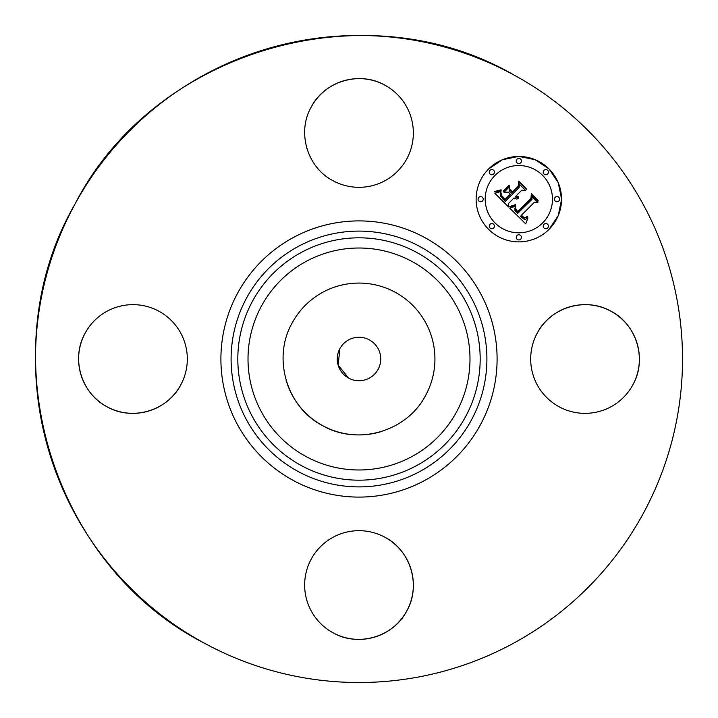 <?xml version="1.0" encoding="UTF-8"?>
<svg xmlns="http://www.w3.org/2000/svg" width="718" height="718" viewBox="0 0 718 718"><rect width="100%" height="100%" fill="white"/><g stroke="black" fill="none" stroke-linecap="round" stroke-linejoin="round"><path stroke-width="1.08" d="M380.558 431.796A75.92 75.92 0 0 1 286.096 380.19M348.58 378.081A21.737 21.737 0 0 1 339.919 348.58A21.737 21.737 0 0 1 369.42 339.919A21.737 21.737 0 0 1 378.081 369.42A21.737 21.737 0 0 1 348.58 378.081L338.16 365.184L339.856 348.697M292.37 322.597A75.92 75.92 0 0 1 395.403 292.37A75.92 75.92 0 0 1 425.63 395.403C407.097 431.5 357.699 445.995 322.597 425.63C286.5 407.097 272.005 357.699 292.37 322.597M203.894 642.915A323.522 323.522 0 0 1 75.085 203.894A323.522 323.522 0 0 1 514.106 75.085A323.522 323.522 0 0 1 642.915 514.106A323.522 323.522 0 0 1 203.894 642.915C50.045 563.944 -11.712 353.471 75.085 203.894C154.056 50.045 364.529 -11.712 514.106 75.085M537.333 332.946A54.353 54.353 0 0 1 611.09 311.298A54.353 54.353 0 0 1 632.737 385.054A54.353 54.353 0 0 1 558.981 406.702A54.353 54.353 0 0 1 537.333 332.946C550.607 307.098 585.969 296.722 611.09 311.298C636.938 324.572 647.313 359.933 632.737 385.054M385.054 537.333A54.353 54.353 0 0 1 406.702 611.09A54.353 54.353 0 0 1 332.946 632.737A54.353 54.353 0 0 1 311.298 558.981A54.353 54.353 0 0 1 385.054 537.333C410.902 550.607 421.278 585.969 406.702 611.09C393.428 636.938 358.067 647.313 332.946 632.737M180.667 385.054A54.353 54.353 0 0 1 106.91 406.702A54.353 54.353 0 0 1 85.263 332.946A54.353 54.353 0 0 1 159.019 311.298A54.353 54.353 0 0 1 180.667 385.054C167.393 410.902 132.031 421.278 106.91 406.702C81.062 393.428 70.687 358.067 85.263 332.946M306.927 148.545A54.353 54.353 0 0 1 306.765 147.989M311.127 107.233A54.353 54.353 0 0 1 385.054 85.263A54.353 54.353 0 0 1 406.702 159.019A54.353 54.353 0 0 1 332.946 180.667C307.098 167.393 296.722 132.031 311.298 106.91C324.572 81.062 359.933 70.687 385.054 85.263M518.459 156.461L502.322 159.782L488.635 168.972A42.703 42.703 0 0 0 488.635 229.365A42.703 42.703 0 0 0 549.028 229.365A42.703 42.703 0 0 1 488.635 229.365A42.703 42.703 0 0 1 488.635 168.972A42.703 42.703 0 0 1 549.028 168.972A42.703 42.703 0 0 1 549.028 229.365L558.191 215.732L561.53 199.64M561.53 198.698L558.263 182.767L549.27 169.215M548.785 168.73L535.188 159.719L519.204 156.461M493.67 227.992A2.585 2.585 0 0 0 493.67 224.33A2.585 2.585 0 0 0 490.008 224.33A2.585 2.585 0 0 1 493.67 224.33A2.585 2.585 0 0 1 493.67 227.992A2.585 2.585 0 0 1 490.008 227.992A2.585 2.585 0 0 1 490.008 224.33M555.176 197.342A2.585 2.585 0 0 0 555.176 200.995A2.585 2.585 0 0 0 558.837 200.995A2.585 2.585 0 0 1 555.176 200.995A2.585 2.585 0 0 1 555.176 197.342A2.585 2.585 0 0 1 558.837 197.342A2.585 2.585 0 0 1 558.837 200.995M495.043 175.38A33.647 33.647 0 0 1 542.62 175.38A33.647 33.647 0 0 1 542.62 222.957A33.647 33.647 0 0 1 495.043 222.957A33.647 33.647 0 0 1 495.043 175.38M490.008 170.346A2.585 2.585 0 0 1 493.67 170.346A2.585 2.585 0 0 1 493.67 174.007A2.585 2.585 0 0 1 490.008 174.007A2.585 2.585 0 0 1 490.008 170.346M478.825 197.342A2.585 2.585 0 0 1 482.487 197.342A2.585 2.585 0 0 1 482.487 200.995A2.585 2.585 0 0 1 478.825 200.995A2.585 2.585 0 0 1 478.825 197.342M543.993 170.346A2.585 2.585 0 0 1 547.654 170.346A2.585 2.585 0 0 1 547.654 174.007A2.585 2.585 0 0 1 543.993 174.007A2.585 2.585 0 0 1 543.993 170.346M517.005 159.163A2.585 2.585 0 0 1 520.658 159.163A2.585 2.585 0 0 1 520.658 162.824A2.585 2.585 0 0 1 517.005 162.824A2.585 2.585 0 0 1 517.005 159.163M547.654 227.992A2.585 2.585 0 0 1 543.993 227.992A2.585 2.585 0 0 1 543.993 224.33A2.585 2.585 0 0 1 547.654 224.33A2.585 2.585 0 0 1 547.654 227.992M520.658 239.175A2.585 2.585 0 0 1 517.005 239.175A2.585 2.585 0 0 1 517.005 235.513A2.585 2.585 0 0 1 520.658 235.513A2.585 2.585 0 0 1 520.658 239.175M509.789 208.193L515.703 206.111L514.806 210.203L517.525 213.551L531.984 199.407L531.867 196.409L537.899 202.44L534.506 202.135L521.376 215.265L524.077 217.473L525.459 217.527L527.326 216.414L527.335 217.024L524.463 218.084L521.178 215.759L520.388 216.253L524.149 219.286L525.935 219.161L527.909 217.868L525.729 223.872L509.789 208.193L525.729 223.872M509.789 206.533L515.551 204.594L515.775 205.052L511.279 206.811L509.933 207.044L509.789 206.533M515.371 207.996L517.687 211.568L530.97 198.312L531.347 193.734L538.096 200.475L538.042 201.13L531.724 194.811L531.473 198.599L517.723 212.348L515.461 209.782L515.371 207.996M508.577 206.981L494.873 193.286L501.002 191.491L500.599 196.113L505.248 201.462L511.422 195.287L510.624 194.479L505.167 199.936L501.685 196.301L501.029 193.097L501.855 195.754L505.194 199.245L510.292 194.156L508.299 192.164L503.955 192.28L509.484 186.752L509.511 191.159L512.535 194.183L519.186 187.524L519.213 184.122L525.693 190.602L521.824 190.171L516.152 195.843L518.692 196.858L518.665 197.387L515.793 196.194L515.174 196.822L518.549 198.662L516.278 199.039L514.061 197.926L508.497 203.499L508.577 206.981M494.675 191.473L501.092 189.812L498.911 191.293L494.693 191.939L495.483 191.401M503.453 190.853L509.152 185.154L509.304 185.693L503.596 191.392L503.453 190.853M509.798 189.229L512.508 191.939L518.154 186.285L518.71 181.089L526.348 188.726L526.321 189.417L519.096 182.184L518.647 186.456L512.481 192.621L509.798 189.229M514.806 208.552L515.138 207.583M523.09 216.917L522.569 216.477M520.864 216.836L520.388 216.253M527.568 219.026L527.811 218.514M510.677 206.371L510.22 206.47M511.79 206.667L512.347 206.488M500.679 192.505L500.823 192.011M503.506 199.667L502.744 198.931M500.608 190.073L500.096 190.306M500.652 190.575L501.182 190.27M305.787 456.397A110.985 110.985 0 0 1 261.603 305.787A110.985 110.985 0 0 1 412.213 261.603A110.985 110.985 0 0 1 456.397 412.213A110.985 110.985 0 0 1 305.787 456.397M417.095 252.655A121.18 121.18 0 0 1 465.345 417.095A121.18 121.18 0 0 1 300.905 465.345A121.18 121.18 0 0 1 252.655 300.905A121.18 121.18 0 0 1 417.095 252.655M420.317 246.759A127.903 127.903 0 0 1 471.241 420.317A127.903 127.903 0 0 1 297.683 471.241A127.903 127.903 0 0 1 246.759 297.683A127.903 127.903 0 0 1 420.317 246.759M425.209 237.811A138.098 138.098 0 0 1 480.189 425.209A138.098 138.098 0 0 1 292.791 480.189A138.098 138.098 0 0 1 237.811 292.791A138.098 138.098 0 0 1 425.209 237.811"/></g></svg>
